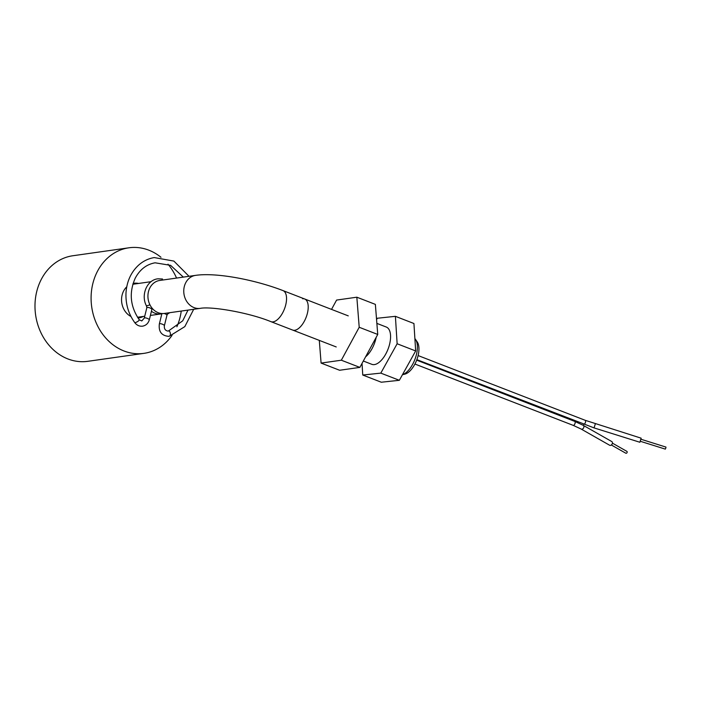 <?xml version="1.0" encoding="UTF-8"?>
<svg xmlns="http://www.w3.org/2000/svg" width="701" height="701" viewBox="0 0 701 701"><rect width="100%" height="100%" fill="white"/><g stroke="black" fill="none" stroke-linecap="round" stroke-linejoin="round"><path stroke-width="1.05" d="M319.297 340.388L321.093 363.083L341.334 360.209L359.867 367.394L377.743 334.447L375.368 304.383L356.835 297.198L336.594 300.072L331.529 309.395M341.334 360.209L359.21 327.271L377.743 334.447M359.21 327.271L356.835 297.198M321.093 363.083L339.626 370.259L359.867 367.394M336.217 346.942L292.615 330.048A16.658 8 -68.8 0 0 294.674 330.276A16.658 8 -68.8 0 0 306.793 315.415A16.658 8 -68.8 0 0 304.646 298.976A16.658 8 -68.8 0 0 302.587 298.749M130.956 316.493A17.49 14.817 -98.1 0 1 126.75 286.823M133.085 283.423A17.49 14.817 -98.1 0 1 133.97 283.265A17.49 14.817 -98.1 0 1 138.553 283.458M172.052 335.358A53.311 45.162 -98.1 0 1 143.907 353.365A53.311 45.162 -98.1 0 1 124.024 350.991A53.311 45.162 -98.1 0 1 91.156 295.174A53.311 45.162 -98.1 0 1 128.94 247.795A53.311 45.162 -98.1 0 1 148.822 250.178A53.311 45.162 -98.1 0 1 160.976 257.276M168.003 264.198A53.311 45.162 -98.1 0 1 176.556 278.069M181.235 311.06A53.311 45.162 -98.1 0 1 176.871 326.754M143.907 353.365L87.791 361.322A53.311 45.162 -98.1 0 1 67.909 358.947A53.311 45.162 -98.1 0 1 35.05 303.121A53.311 45.162 -98.1 0 1 72.834 255.751L128.94 247.795M143.232 316.44A17.49 14.817 -98.1 0 1 138.877 317.904A17.49 14.817 -98.1 0 1 137.983 317.991M376.2 337.295A19.996 9.604 111.2 0 1 365.607 356.818M402.462 374.685A19.996 9.604 -68.8 0 0 415.045 359.035A19.996 9.604 -68.8 0 0 415.579 339.486L417.297 342.027A18.147 8.71 111.2 0 1 416.639 360.235A18.147 8.71 111.2 0 1 404.863 374.132L402.444 374.72M415.579 339.486A19.996 9.604 -68.8 0 0 414.887 338.627M611.351 444.995L625.791 453.205A1.069 0.789 -60.4 0 0 626.852 451.348L612.411 443.137M583.25 425.341L611.745 441.534A2.129 1.577 119.6 0 1 612.341 443.488A2.129 1.577 119.6 0 1 609.642 445.249L581.147 429.047A2.129 1.577 119.6 0 0 583.845 427.286A2.129 1.577 119.6 0 0 583.863 427.216A2.129 1.577 119.6 0 0 583.25 425.341L574.741 421.389A2.129 1.025 111.2 0 1 575.1 423.159A2.129 1.025 111.2 0 1 575.083 423.238A2.129 1.025 111.2 0 1 573.199 425.367L414.913 364.038M641.108 439.29L665.95 447.08L665.862 447.921L665.31 449.113L640.469 441.332M595.333 423.825L594.062 427.899L639.873 442.261L641.152 438.186L585.151 420.285A2.129 1.025 111.2 0 1 585.466 422.256A2.129 1.025 111.2 0 1 583.872 424.289A2.129 1.025 111.2 0 1 583.609 424.263A2.129 1.025 111.2 0 1 583.39 424.105M376.866 323.389L386.304 327.043A19.996 9.604 111.2 0 1 388.871 346.776A19.996 9.604 111.2 0 1 374.325 364.599A19.996 9.604 111.2 0 1 371.854 364.327L363.328 361.015M376.577 319.638L377.348 318.245L395.399 316.326L413.932 323.511L415.667 350.947L399.342 380.301L381.291 382.22L362.759 375.035L362.023 363.416M395.399 316.326L397.134 343.762L380.809 373.116L399.342 380.301M380.809 373.116L362.759 375.035M397.134 343.762L415.667 350.947M168.03 312.926A2.664 1.393 69.9 0 1 167.548 314.057A2.664 1.393 69.9 0 1 167.434 314.136M169.283 336.208A2.664 1.42 -97.3 0 0 169.362 336.2L168.599 336.331C161.537 335.7 158.452 331.564 159.355 323.923L159.355 323.923A2.664 0.754 19.9 0 1 159.767 323.678A2.664 0.754 19.9 0 1 162.658 324.318A2.664 0.754 19.9 0 1 164.385 325.685A2.664 0.754 19.9 0 1 164.385 325.693C164.06 328.822 165.252 330.618 167.951 331.082L168.442 330.96A2.664 1.42 -97.3 0 0 168.345 331.003M169.362 336.2A2.664 1.42 -97.3 0 0 169.388 336.191A2.664 1.42 -97.3 0 0 170.343 333.299A2.664 1.42 -97.3 0 0 168.617 330.925A2.664 1.42 -97.3 0 0 168.503 330.942A2.664 1.42 -97.3 0 0 168.442 330.96M134.715 322.548A2.664 0.631 -30.9 0 0 134.715 322.556A2.664 0.631 -30.9 0 0 135.153 322.635A2.664 0.631 -30.9 0 0 137.904 321.338A2.664 0.631 -30.9 0 0 139.271 319.787A2.664 0.631 -30.9 0 0 139.271 319.779L141.786 320.944L144.275 318.123A2.664 0.754 -160.1 0 0 144.275 318.123A2.664 0.754 -160.1 0 1 144.704 317.86A2.664 0.754 -160.1 0 1 147.622 318.517A2.664 0.754 -160.1 0 1 149.304 319.884A2.664 0.754 -160.1 0 0 149.304 319.884C148.2 323.459 145.913 325.562 142.434 326.193C139.271 326.438 136.704 325.229 134.715 322.548C128.318 313.671 125.418 303.594 126.031 292.326C126.925 281.276 131.043 272.277 138.386 265.346C143.03 261.149 148.323 258.564 154.264 257.574L173.892 261.087L189.016 276.299M152.117 308.186L151.872 309.43A2.664 0.754 -160.1 0 0 150.189 308.063A2.664 0.754 -160.1 0 0 147.28 307.406A2.664 0.754 -160.1 0 0 146.851 307.66A2.664 0.754 -160.1 0 0 146.842 307.678L146.456 305.881L149.97 304.882M146.456 305.881C140.603 295.174 146.877 279.743 158.058 278.805L162.509 278.998M164.165 313.478A2.664 0.754 19.9 0 1 166.961 315.222A2.664 0.754 19.9 0 1 166.952 315.24L167.548 314.057M200.258 308.361L164.428 313.443A16.658 14.108 -98.1 0 1 158.216 312.699A16.658 14.108 -98.1 0 1 147.946 295.252A16.658 14.108 -98.1 0 1 159.758 280.453L195.579 275.37A16.658 14.108 -98.1 0 0 184.293 286.586A16.658 14.108 -98.1 0 0 194.046 307.616A16.658 14.108 -98.1 0 0 200.258 308.361C210.87 306.197 248.513 312.418 270.936 321.654A16.658 8 -68.8 0 0 273.004 321.882A16.658 8 -68.8 0 0 285.728 304.874A16.658 8 -68.8 0 0 282.976 290.582L304.646 298.976A16.658 8 -68.8 0 1 306.793 315.415A16.658 8 -68.8 0 1 294.674 330.276A16.658 8 -68.8 0 1 292.615 330.048L270.936 321.654M161.852 313.776A16.658 14.108 -98.1 0 1 161.064 313.917A16.658 14.108 -98.1 0 1 154.851 313.172A16.658 14.108 -98.1 0 1 151.425 311.244M584.888 420.258A2.129 1.025 111.2 0 1 585.151 420.285L418.103 355.565M348.257 315.871L304.646 298.976M574.741 421.389L416.674 360.148M594.062 427.899L416.858 359.648M573.199 425.367L581.147 429.047M169.738 312.69L167.504 314.101M159.355 323.923L161.931 313.47M139.271 319.787C130.184 306.495 128.844 292.606 135.267 278.131C139.928 269.456 146.535 264.347 155.096 262.805L170.606 265.346L183.32 277.105M187.999 310.096L182.733 320.804L168.503 330.942M146.851 307.66L144.275 318.114M151.872 309.43L149.304 319.884M193.695 309.29L184.819 326.613L169.388 336.191M164.385 325.693L166.952 315.24M161.064 313.917L150.4 315.432M144.739 316.23L137.501 317.255M151.083 281.679L132.822 284.264M282.976 290.582C254.875 279.717 216.18 272.321 195.579 275.37"/></g></svg>
